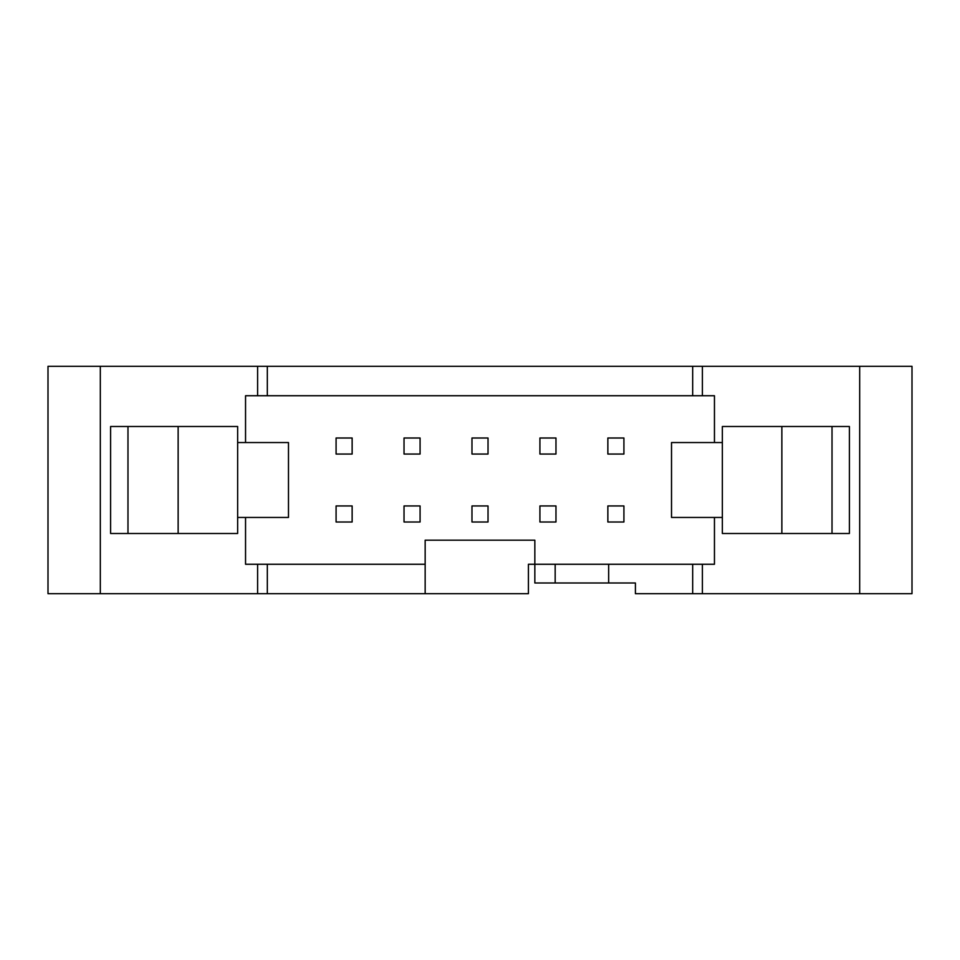 <?xml version="1.0" encoding="UTF-8"?>
<svg xmlns="http://www.w3.org/2000/svg" width="960" height="960" viewBox="0 0 960 960"><rect width="100%" height="100%" fill="white"/><g stroke="black" fill="none" stroke-linecap="round" stroke-linejoin="round"><path stroke-width="1.44" d="M555.972 522L539.916 522L539.916 505.944L555.972 505.944L555.972 522M555.972 454.056L539.916 454.056L539.916 438L555.972 438L555.972 454.056M488.028 522L471.972 522L471.972 505.944L488.028 505.944L488.028 522M488.028 454.056L471.972 454.056L471.972 438L488.028 438L488.028 454.056M420.084 522L404.028 522L404.028 505.944L420.084 505.944L420.084 522M420.084 454.056L404.028 454.056L404.028 438L420.084 438L420.084 454.056M722.352 442.548L722.352 426.504L832.02 426.504L832.02 533.496L722.352 533.496L722.352 442.548L671.52 442.548L671.52 517.452L722.352 517.452M832.02 426.504L849.408 426.504L849.408 533.496L832.02 533.496M781.86 426.504L781.86 533.496M237.648 517.452L288.48 517.452L288.48 442.548L237.648 442.548L237.648 533.496L127.98 533.496L127.98 426.504L110.592 426.504L110.592 533.496L127.98 533.496M237.648 442.548L237.648 426.504L127.98 426.504M178.14 426.504L178.14 533.496M267.324 366.312L267.324 395.736L702.396 395.736L702.396 366.312L48 366.312L48 593.688L425.16 593.688L425.16 564.264L257.604 564.264L257.604 593.688M100.32 366.312L100.32 593.688M267.324 564.264L267.324 593.688M623.916 454.056L607.86 454.056L607.86 438L623.916 438L623.916 454.056M623.916 522L607.86 522L607.86 505.944L623.916 505.944L623.916 522M352.14 454.056L336.084 454.056L336.084 438L352.14 438L352.14 454.056M352.14 522L336.084 522L336.084 505.944L352.14 505.944L352.14 522M425.16 593.688L528.42 593.688L528.42 564.264L534.84 564.264L534.84 582.984L555.168 582.984L555.168 564.264L534.84 564.264L534.84 540.18L425.16 540.18L425.16 564.264M702.396 395.736L714.456 395.736L714.456 442.548M714.456 517.452L714.456 564.264L692.676 564.264L692.676 593.688L702.396 593.688L702.396 564.264M257.604 564.264L245.544 564.264L245.544 517.452M245.544 442.548L245.544 395.736L267.324 395.736M257.604 366.312L257.604 395.736M692.676 366.312L692.676 395.736M555.168 582.984L635.412 582.984L635.412 593.688L692.676 593.688M692.676 564.264L555.168 564.264M608.664 564.264L608.664 582.984M702.396 593.688L912 593.688L912 366.312L859.68 366.312L859.68 593.688M859.68 366.312L702.396 366.312"/></g></svg>
